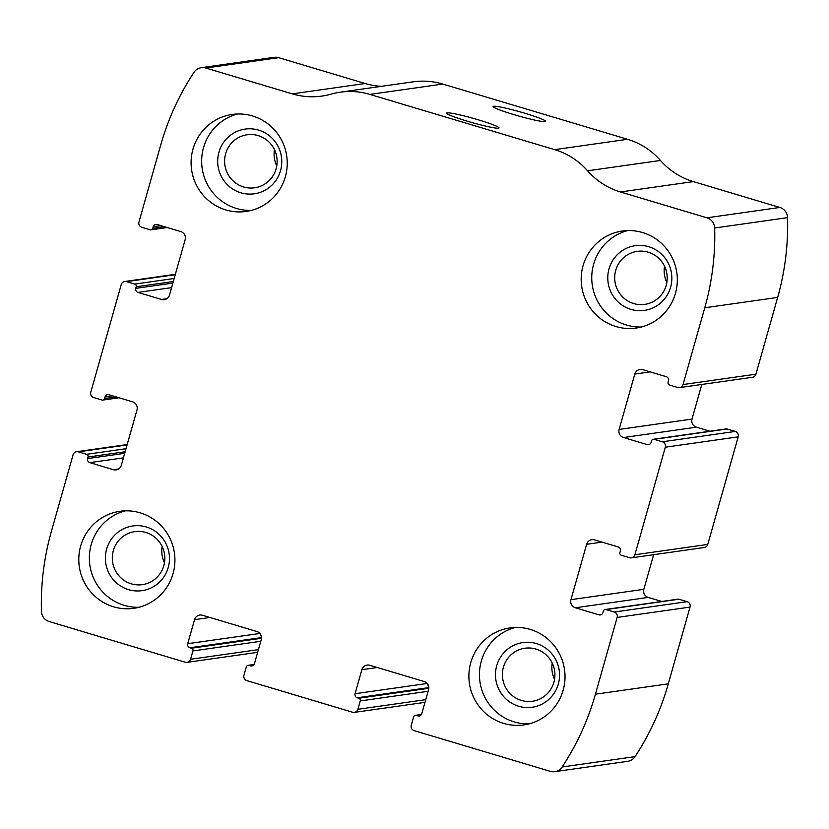 <?xml version="1.0" encoding="UTF-8"?>
<svg xmlns="http://www.w3.org/2000/svg" width="829" height="829" viewBox="0 0 829 829"><rect width="100%" height="100%" fill="white"/><g stroke="black" fill="none" stroke-linecap="round" stroke-linejoin="round"><path stroke-width="1.24" d="M617.149 617.439L595.419 694.194A261.342 256.275 81.9 0 1 562.145 766.991A10.891 10.673 81.9 0 1 550.311 771.333L414.199 730.65A4.352 4.269 81.9 0 1 411.277 725.24L413.64 716.888A2.176 2.135 81.9 0 1 416.293 715.417L417.826 715.873A3.264 3.202 81.9 0 0 421.795 713.665L428.593 689.635A6.539 6.404 81.9 0 0 424.21 681.531L369.796 665.272A6.539 6.404 81.9 0 0 361.869 669.697L355.071 693.718A3.264 3.202 81.9 0 0 357.258 697.769L358.802 698.225A2.176 2.135 81.9 0 1 360.263 700.93L357.9 709.292A4.352 4.269 81.9 0 1 352.615 712.235L246.876 680.63A4.352 4.269 81.9 0 1 243.954 675.231L246.317 666.879A2.176 2.135 81.9 0 1 248.959 665.397L250.503 665.863A3.264 3.202 81.9 0 0 254.462 663.646L261.259 639.625A6.539 6.404 81.9 0 0 256.876 631.522L202.473 615.253A6.539 6.404 81.9 0 0 194.535 619.677L187.737 643.698A3.264 3.202 81.9 0 0 189.934 647.76L191.468 648.216A2.176 2.135 81.9 0 1 192.939 650.92L190.566 659.273A4.352 4.269 81.9 0 1 185.281 662.226L49.17 621.543A10.891 10.673 81.9 0 1 41.45 611.356A261.342 256.275 81.9 0 1 51.346 531.576L73.066 454.81A4.352 4.269 81.9 0 1 78.361 451.857L86.568 454.313A2.176 2.135 81.9 0 1 88.029 457.017L87.594 458.582A3.264 3.202 81.9 0 0 89.781 462.634L113.397 469.701A6.539 6.404 81.9 0 0 121.324 465.266L136.992 409.92A6.539 6.404 81.9 0 0 132.599 401.816L108.993 394.749A3.264 3.202 81.9 0 0 105.024 396.967L104.578 398.531A2.176 2.135 81.9 0 1 101.936 400.013L93.729 397.557A4.352 4.269 81.9 0 1 90.807 392.148L121.241 284.575A4.352 4.269 81.9 0 1 126.526 281.632L134.744 284.078A2.176 2.135 81.9 0 1 136.205 286.782L135.759 288.347A3.264 3.202 81.9 0 0 137.956 292.409L161.562 299.466A6.539 6.404 81.9 0 0 169.499 295.041L185.157 239.685A6.539 6.404 81.9 0 0 180.774 231.581L157.168 224.524A3.264 3.202 81.9 0 0 153.199 226.731L152.754 228.296A2.176 2.135 81.9 0 1 150.111 229.778L141.894 227.322A4.352 4.269 81.9 0 1 138.971 221.913L160.691 145.158A261.342 256.275 81.9 0 1 193.965 72.361A10.891 10.673 81.9 0 1 205.799 68.019L292.274 93.864A71.874 70.475 81.9 0 0 321.88 96.091A71.874 70.475 81.9 0 0 331.082 94.133A71.874 70.475 81.9 0 1 340.284 92.185A71.874 70.475 81.9 0 1 369.9 94.413L554.674 149.645A71.874 70.475 81.9 0 1 587.574 170.805A71.874 70.475 81.9 0 0 620.475 191.965L706.94 217.809A10.891 10.673 81.9 0 1 714.671 227.996A261.342 256.275 81.9 0 1 704.764 307.777L683.044 384.542A4.352 4.269 81.9 0 1 677.759 387.485L669.542 385.029A2.176 2.135 81.9 0 1 668.081 382.335L668.526 380.76A3.264 3.202 81.9 0 0 666.34 376.708L642.724 369.651A6.539 6.404 81.9 0 0 634.796 374.076L619.128 429.432A6.539 6.404 81.9 0 0 623.512 437.536L647.128 444.593A3.264 3.202 81.9 0 0 651.097 442.385L651.532 440.821A2.176 2.135 81.9 0 1 654.174 439.339L662.392 441.795A4.352 4.269 81.9 0 1 665.314 447.204L634.879 554.767A4.352 4.269 81.9 0 1 629.584 557.72L621.377 555.264A2.176 2.135 81.9 0 1 619.916 552.57L620.361 550.995A3.264 3.202 81.9 0 0 618.165 546.943L594.548 539.886A6.539 6.404 81.9 0 0 586.621 544.311L570.953 599.668A6.539 6.404 81.9 0 0 575.347 607.771L598.952 614.828A3.264 3.202 81.9 0 0 602.921 612.621L603.367 611.046A2.176 2.135 81.9 0 1 606.009 609.574L614.216 612.03A4.352 4.269 81.9 0 1 617.149 617.439L690.029 607.087L668.309 683.842A261.342 256.275 81.9 0 1 635.035 756.639A10.891 10.673 81.9 0 1 627.688 761.323L554.798 771.664M653.283 439.277L726.163 428.925A2.176 2.135 81.9 0 1 727.064 428.987L735.271 431.443A4.352 4.269 81.9 0 1 738.193 436.852L707.759 544.425A4.352 4.269 81.9 0 1 704.267 547.503L631.387 557.855M340.284 92.185L413.163 81.833A71.874 70.475 81.9 0 1 442.779 84.061L627.553 139.293A71.874 70.475 81.9 0 1 660.454 160.453A71.874 70.475 81.9 0 0 693.355 181.613L779.83 207.457A10.891 10.673 81.9 0 1 787.55 217.644A261.342 256.275 81.9 0 1 777.654 297.424L755.934 374.19A4.352 4.269 81.9 0 1 752.431 377.278L679.552 387.62M201.312 67.677L274.202 57.336A10.891 10.673 81.9 0 1 278.689 57.667L365.154 83.511L292.274 93.864M381.475 86.34A71.874 70.475 81.9 0 1 365.154 83.511M467.566 121.272A27.222 2.197 -164.2 0 1 446.686 113.314A27.222 2.197 -164.2 0 1 473.442 118.412A27.222 2.197 -164.2 0 1 498.913 128.08A27.222 2.197 -164.2 0 1 467.566 121.272M514.042 114.671A27.222 2.197 -164.2 0 1 493.162 106.713A27.222 2.197 -164.2 0 1 519.918 111.811A27.222 2.197 -164.2 0 1 545.389 121.49A27.222 2.197 -164.2 0 1 514.042 114.671M709.925 431.235L696.401 427.184A6.539 6.404 81.9 0 1 692.008 419.08L701.811 384.459M661.749 601.46L648.226 597.419A6.539 6.404 81.9 0 1 643.843 589.315L653.635 554.694M605.108 609.512L677.998 599.16A2.176 2.135 81.9 0 1 678.889 599.222L606.009 609.574M690.029 607.087A4.352 4.269 81.9 0 0 687.106 601.678L678.889 599.222M428.717 686.526A3.264 3.202 81.9 0 1 427.826 684.298M261.384 636.517A3.264 3.202 81.9 0 1 260.493 634.289M563.15 690.215A49.004 48.051 -98.1 0 0 510.063 627.895A49.004 48.051 -98.1 0 0 469.38 683.158A49.004 48.051 -98.1 0 0 523.845 724.919A49.004 48.051 -98.1 0 0 563.15 690.215M675.448 293.352A49.004 48.051 -98.1 0 0 622.361 231.022A49.004 48.051 -98.1 0 0 581.678 286.295A49.004 48.051 -98.1 0 0 636.144 328.056A49.004 48.051 -98.1 0 0 675.448 293.352M173.054 573.616A49.004 48.051 -98.1 0 0 119.977 511.296A49.004 48.051 -98.1 0 0 79.283 566.559A49.004 48.051 -98.1 0 0 133.749 608.32A49.004 48.051 -98.1 0 0 173.054 573.616M285.363 176.753A49.004 48.051 -98.1 0 0 232.275 114.433A49.004 48.051 -98.1 0 0 191.592 169.696A49.004 48.051 -98.1 0 0 246.058 211.457A49.004 48.051 -98.1 0 0 285.363 176.753M274.451 149.624A26.766 26.248 -98.1 0 0 276.762 165.914M276.109 168.826A26.766 26.248 -98.1 0 0 247.104 134.775A26.766 26.248 -98.1 0 0 224.877 164.971A26.766 26.248 -98.1 0 0 254.638 187.789A26.766 26.248 -98.1 0 0 276.109 168.826M280.523 170.65A32.673 32.03 -98.1 0 0 242.006 129.707A32.673 32.03 -98.1 0 0 226.649 183.976A32.673 32.03 -98.1 0 0 280.523 170.65M237.602 113.977A49.004 48.051 -98.1 0 0 202.152 168.204A49.004 48.051 -98.1 0 0 251.291 210.411M162.152 546.487A26.766 26.248 -98.1 0 0 164.463 562.777M163.81 565.689A26.766 26.248 -98.1 0 0 134.806 531.638A26.766 26.248 -98.1 0 0 112.578 561.834A26.766 26.248 -98.1 0 0 142.329 584.652A26.766 26.248 -98.1 0 0 163.81 565.689M168.225 567.513A32.673 32.03 -98.1 0 0 129.707 526.57A32.673 32.03 -98.1 0 0 114.35 580.839A32.673 32.03 -98.1 0 0 168.225 567.513M125.293 510.84A49.004 48.051 -98.1 0 0 89.853 565.067A49.004 48.051 -98.1 0 0 138.992 607.274M664.537 266.223A26.766 26.248 -98.1 0 0 666.848 282.513M666.195 285.425A26.766 26.248 -98.1 0 0 637.2 251.374A26.766 26.248 -98.1 0 0 614.973 281.57A26.766 26.248 -98.1 0 0 644.724 304.388A26.766 26.248 -98.1 0 0 666.195 285.425M670.609 287.248A32.673 32.03 -98.1 0 0 632.102 246.306A32.673 32.03 -98.1 0 0 616.745 300.575A32.673 32.03 -98.1 0 0 670.609 287.248M627.688 230.576A49.004 48.051 -98.1 0 0 592.238 284.793A49.004 48.051 -98.1 0 0 641.387 327.009M552.238 663.086A26.766 26.248 -98.1 0 0 554.549 679.376M553.896 682.288A26.766 26.248 -98.1 0 0 524.892 648.237A26.766 26.248 -98.1 0 0 502.664 678.433A26.766 26.248 -98.1 0 0 532.425 701.251A26.766 26.248 -98.1 0 0 553.896 682.288M558.311 684.112A32.673 32.03 -98.1 0 0 519.793 643.169A32.673 32.03 -98.1 0 0 504.436 697.438A32.673 32.03 -98.1 0 0 558.311 684.112M515.389 627.439A49.004 48.051 -98.1 0 0 479.939 681.666A49.004 48.051 -98.1 0 0 529.078 723.872M668.309 683.842L595.419 694.194M707.759 544.425L634.879 554.767M738.193 436.852L665.314 447.204M777.654 297.424L704.764 307.777M787.55 217.644L714.671 227.996M755.934 374.19L683.044 384.542M635.035 756.639L562.145 766.991M278.689 57.667L205.799 68.019M442.779 84.061L369.9 94.413M627.553 139.293L554.674 149.645M660.454 160.453L587.574 170.805M693.355 181.613L620.475 191.965M779.83 207.457L706.94 217.809M650.205 371.889L634.796 374.076M692.008 419.08L619.128 429.432M696.401 427.184L623.512 437.536M649.739 444.22L647.128 444.593M727.064 428.987L654.174 439.339M735.271 431.443L662.392 441.795M602.03 542.125L586.621 544.311M643.843 589.315L570.953 599.668M648.226 597.419L575.347 607.771M601.564 614.455L598.952 614.828M687.106 601.678L614.216 612.03M421.287 714.702L416.293 715.417M420.438 715.5L417.826 715.873M377.278 667.511L361.869 669.697M427.215 683.469L355.071 693.718M428.842 687.604L357.258 697.769M428.831 688.288L358.802 698.225M428.127 691.293L360.263 700.93M425.754 699.655L357.9 709.292M253.954 664.692L248.959 665.397M253.114 665.49L250.503 665.863M209.955 617.491L194.535 619.677M259.881 633.46L187.737 643.698M261.508 637.594L189.934 647.76M261.498 638.268L191.468 648.216M260.793 641.283L192.939 650.92M258.43 649.635L190.566 659.273M127.075 444.945L78.361 451.857M126.008 448.717L86.568 454.313M125.148 451.743L88.029 457.017M124.713 453.318L87.594 458.582M123.428 457.867L89.781 462.634M118.62 468.955L113.397 469.701M112.734 395.868L105.024 396.967M116.143 396.894L104.578 398.531M164.318 226.659L152.754 228.296M160.909 225.643L153.199 226.731M166.784 298.72L161.562 299.466M171.593 287.632L137.956 292.409M172.878 283.083L135.759 288.347M173.323 281.518L136.205 286.782M174.183 278.482L134.744 284.078M175.251 274.71L126.526 281.632M421.433 714.484L415.391 715.344M424.997 702.35L354.408 712.37M254.099 664.475L248.068 665.335M257.664 652.33L187.074 662.361M127.189 444.541L76.569 451.722M119.075 397.765L102.837 400.075M167.251 227.54L151.002 229.84M175.365 274.306L124.733 281.497"/></g></svg>
